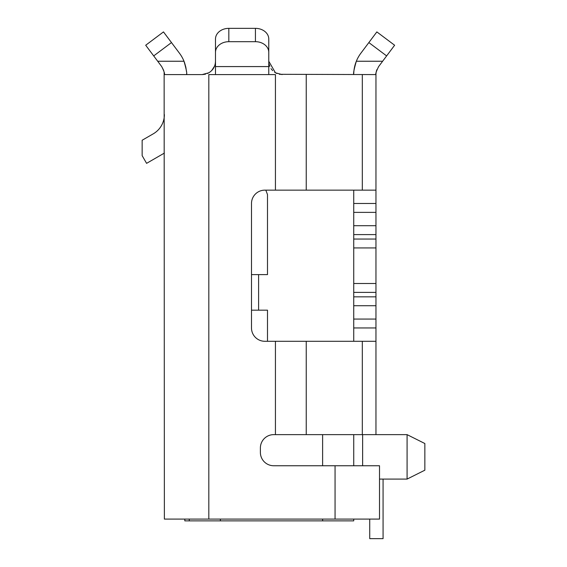 <?xml version="1.0" encoding="UTF-8"?>
<svg xmlns="http://www.w3.org/2000/svg" width="567" height="567" viewBox="0 0 567 567"><rect width="100%" height="100%" fill="white"/><g stroke="black" fill="none" stroke-linecap="round" stroke-linejoin="round"><path stroke-width="0.85" d="M353.73 465.748L353.73 434.634L407.078 434.634L407.078 479.087L424.853 470.192L424.853 443.522L407.078 434.634M184.821 519.088L184.821 520.867L189.265 520.867L189.265 519.088M353.73 519.088L353.73 520.867L189.265 520.867M362.625 434.634L362.625 465.748M353.73 239.047L375.956 239.047L375.956 234.603L353.73 234.603L353.73 247.942L375.956 247.942L375.956 283.5L353.73 283.5L353.73 305.726L375.956 305.726L375.956 341.284L362.32 341.284L362.32 434.634M375.956 239.047L375.956 247.942M258.609 310.17L258.609 274.612M322.616 465.748L322.616 434.634L353.73 434.634M267.496 341.284L267.496 310.17L251.493 310.17M279.425 74.305L375.956 74.582C375.333 74.128 376.226 71.463 378.628 66.58L386.63 55.913L368.848 42.575L376.849 31.908L394.625 45.24L386.63 55.913M368.848 42.575L360.846 53.241A35.558 35.558 0 0 0 356.331 61.243C354.049 69.188 353.184 73.632 353.73 74.582M369.734 519.088L369.734 538.65L383.072 538.65L383.072 479.087M251.493 274.612L267.496 274.612L267.496 194.594L265.831 190.151M322.616 434.634L273.719 434.634A13.339 13.339 0 0 0 260.388 447.973L260.388 452.416A13.339 13.339 0 0 0 273.719 465.748L335.062 465.748L335.062 519.088L379.514 519.088L379.514 465.748L335.062 465.748M362.32 341.284L264.832 341.284A13.339 13.339 0 0 1 251.493 327.953L251.493 203.489A13.339 13.339 0 0 1 264.832 190.151L375.956 190.151L375.956 203.489L353.73 203.489L353.73 190.151M353.73 341.284L353.73 305.726M375.956 305.726L375.956 296.839L353.73 296.839M375.956 296.839L375.956 283.5M353.73 247.942L353.73 283.5M353.73 234.603L353.73 203.489M205.594 74.128L202.837 74.561M204.935 74.284L202.157 74.582L208.819 72.796C213.1 70.131 215.325 66.282 215.488 61.243L215.318 63.384M214.588 66.063L211.704 70.556M209.464 72.399L207.345 73.526M276.944 73.54L274.655 72.307M272.649 70.648L271.012 68.65M269.807 66.396L269.049 63.972M215.488 53.241L215.488 39.017A13.339 10.667 0 0 1 228.827 28.35L255.433 28.35A13.339 10.667 0 0 1 268.772 39.017L268.772 53.241M164.132 72.059L164.373 519.088L335.062 519.088M153.26 133.833A22.226 22.226 0 0 0 164.373 114.584A22.226 22.226 0 0 1 153.26 133.833L142.147 140.247L142.147 155.649L146.591 163.346L164.373 153.083M268.772 39.017L268.772 74.582L275.434 74.582L275.434 190.151M282.104 74.582L275.434 72.796L268.772 61.243M208.819 519.088L208.819 74.582L215.488 74.582L215.488 39.017M184.58 62.781L183.999 61.243L157.704 61.243L161.701 66.58L163.743 70.528M157.704 61.243L145.698 45.24L163.48 31.908L179.484 53.241A35.558 35.558 0 0 1 183.999 61.243C186.288 69.245 187.16 73.689 186.6 74.582L186.586 73.816M186.458 71.442L185.87 67.438M185.82 67.197L184.629 62.923M202.157 74.582L164.373 74.582C164.905 73.802 164.019 71.13 161.701 66.58M375.956 341.284L375.956 434.634M376.906 69.635A13.339 13.339 0 0 0 375.956 74.582L375.956 190.151M353.73 212.377L375.956 212.377L375.956 203.489M375.956 212.377L375.956 225.716L353.73 225.716M375.956 234.603L375.956 225.716M382.626 61.243L356.331 61.243A35.558 35.558 0 0 0 353.751 73.54M268.772 52.355A13.339 10.667 180 0 0 255.433 41.689L228.827 41.689A13.339 10.667 180 0 0 215.488 52.355M220.379 519.088L220.379 520.867M322.616 520.867L322.616 519.088M275.434 341.284L275.434 434.634M306.244 341.284L306.244 434.634M375.956 327.953L353.73 327.953M353.73 319.058L375.956 319.058M375.956 292.388L353.73 292.388M306.244 74.582L306.244 190.151M268.772 74.582L215.488 74.582M153.7 55.913L171.482 42.575M228.827 41.689L228.827 28.35M255.433 41.689L255.433 28.35M268.772 66.58L215.488 66.58M362.32 74.582L362.32 190.151M379.514 479.087L407.078 479.087"/></g></svg>
